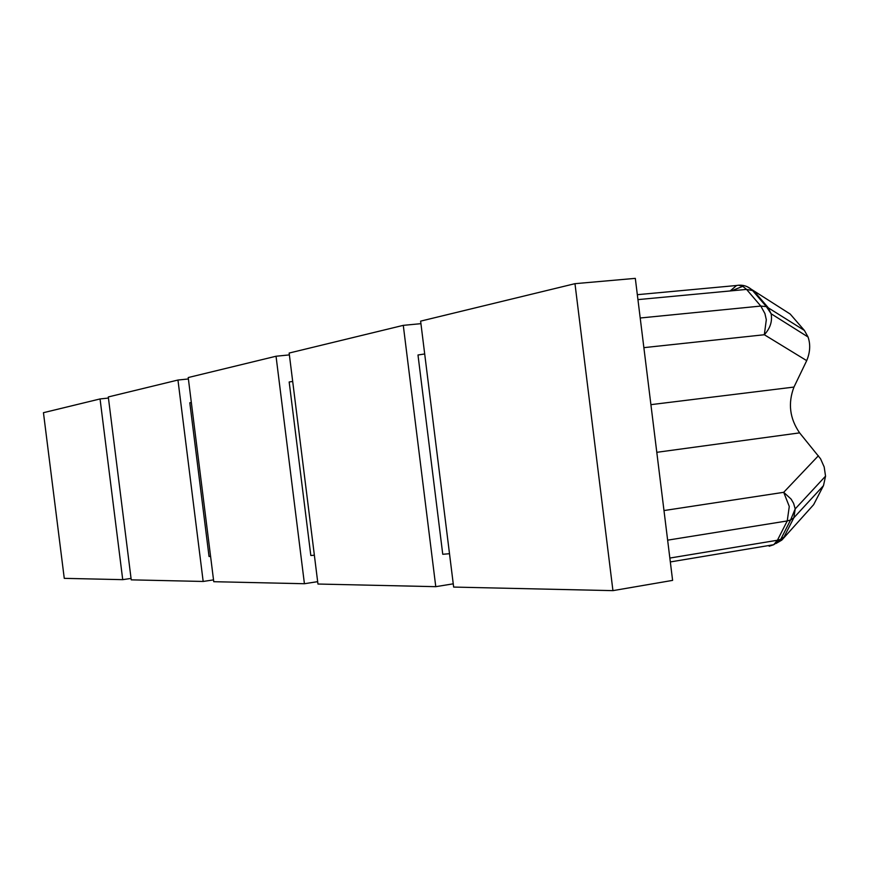 <?xml version="1.0" encoding="UTF-8"?>
<svg xmlns="http://www.w3.org/2000/svg" width="869" height="869" viewBox="0 0 869 869"><rect width="100%" height="100%" fill="white"/><g stroke="black" fill="none" stroke-linecap="round" stroke-linejoin="round"><path stroke-width="1.3" d="M131.056 578.417L122.725 579.656L64.263 578.352L43.45 412.688L100.054 398.947L122.725 579.656M100.054 398.947L108.44 398.056M128.395 557.225L111.102 419.282M213.524 579.884L203.172 581.459L131.23 579.851L108.299 396.948L177.96 380.035L188.399 378.96M177.96 380.035L203.172 581.459M210.58 556.345L209.038 556.486L189.811 402.781L191.343 402.553M317.652 581.654L304.422 583.729L213.752 581.698L188.215 377.548L276.038 356.236L289.377 354.9M276.038 356.236L304.422 583.729M314.361 555.215L310.82 555.519L289.171 381.98L292.69 381.448M453.249 583.827L435.771 586.673L317.956 584.033L289.149 353.053L403.281 325.354L420.922 323.67M403.281 325.354L435.771 586.673M449.501 553.705L442.755 554.281L417.989 354.997L424.691 353.965M453.651 587.075L420.618 321.139L574.974 283.674L635.315 278.362L672.606 580.383L612.938 590.638L453.651 587.075M574.974 283.674L612.938 590.638M775.952 543.516L781.839 540.073L813.634 504.672L823.486 485.619L825.55 476.179L824.181 466.957L820.553 458.778L799.61 432.871C789.693 418.5 787.814 403.238 793.973 387.063L650.914 404.65M643.875 347.643L764.329 334.739C770.227 328.308 772.487 321.324 771.118 313.763L808.051 336.998C810.614 344.439 810.158 352.325 806.704 360.646L793.973 387.063M808.051 336.998L804.412 330.448L766.371 306.627L760.799 306.062L640.214 318M730.156 290.952L736.564 285.499L738.454 285.217L742.669 286.227L746.558 289.41L753.716 290.789L790.203 314.057L804.412 330.448M790.203 314.057L784.533 310.439M667.642 540.16L787.238 520.944L790.573 520.01L793.853 517.772L795.211 508.886L793.593 503.336L791.116 499.11L783.708 492.31L663.981 510.559M823.486 485.619L793.853 517.772L784.012 537.042L780.753 539.291L777.418 540.246L773.758 544.7L769.163 546.232M637.335 294.689L736.564 285.499C742.43 284.467 747.612 285.966 752.109 289.996L766.371 306.627L771.118 313.763L767.979 307.398L753.716 290.789L747.394 286.792M742.821 286.314L731.546 290.822M818.392 455.758L783.708 492.31L789.28 506.475L787.238 520.944L777.418 540.246L669.847 558.061M656.79 452.314L799.61 432.871M806.704 360.646L764.329 334.739L766.317 319.716L764.916 313.557L760.799 306.062L746.558 289.41L637.944 299.609M825.528 476.169L795.211 508.886L790.573 520.01L780.753 539.291L773.758 544.7L670.325 561.939"/></g></svg>

